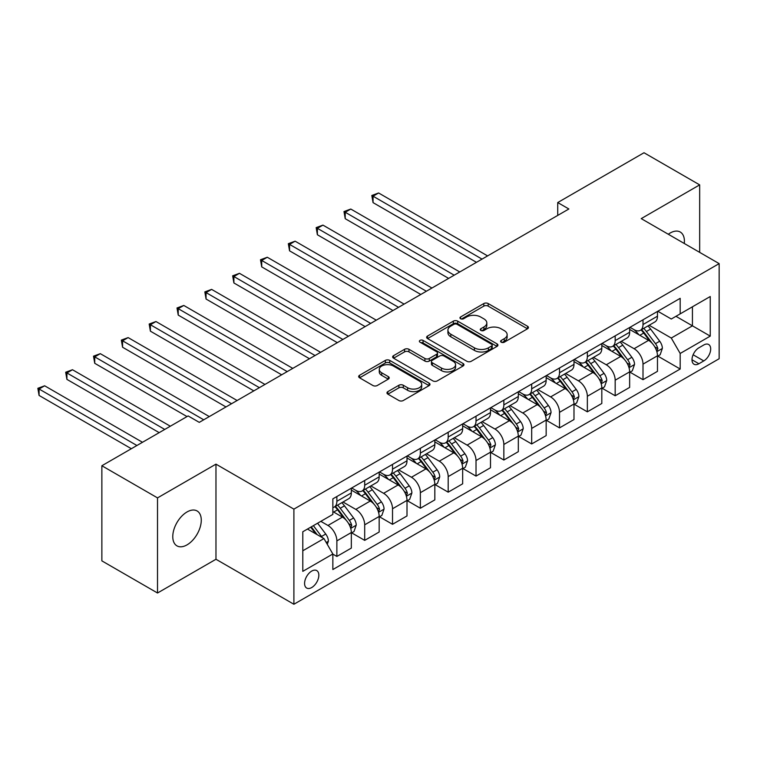 <?xml version="1.0" encoding="UTF-8"?>
<svg xmlns="http://www.w3.org/2000/svg" width="757" height="757" viewBox="0 0 757 757"><rect width="100%" height="100%" fill="white"/><g stroke="black" fill="none" stroke-linecap="round" stroke-linejoin="round"><path stroke-width="1.14" d="M501.238 342.192A2.167 1.249 0 0 0 504.304 342.192L527.525 328.784A3.094 1.788 0 0 0 528.424 327.526A3.094 1.788 0 0 0 527.525 326.258L488.18 303.548A3.094 1.788 0 0 0 483.808 303.548L460.597 316.956A2.167 1.249 0 0 0 459.963 317.836A2.167 1.249 0 0 0 460.597 318.725A2.167 1.249 0 0 0 463.653 318.725L466.653 316.984A9.888 5.706 0 0 1 480.648 316.984L483.922 318.877A9.888 5.706 0 0 1 486.817 322.917A9.888 5.706 0 0 1 483.922 326.958L480.913 328.689A2.167 1.249 0 0 0 480.279 329.569A2.167 1.249 0 0 0 480.913 330.459A2.167 1.249 0 0 0 483.978 330.459L486.978 328.718A9.888 5.706 0 0 1 500.964 328.718L504.247 330.61A9.888 5.706 0 0 1 507.143 334.651A9.888 5.706 0 0 1 504.247 338.691L501.238 340.423A2.167 1.249 0 0 0 500.604 341.303A2.167 1.249 0 0 0 501.238 342.192L501.238 340.423M187.026 544.87A20.155 11.639 120 0 0 200.189 527.109A20.155 11.639 120 0 0 197.104 510.966A20.155 11.639 120 0 0 187.026 511.959A20.155 11.639 120 0 0 173.855 529.72A20.155 11.639 120 0 0 176.949 545.863A20.155 11.639 120 0 0 187.026 544.87M684.29 243.489A20.155 11.639 120 0 0 680.24 232.02A20.155 11.639 120 0 0 670.172 233.024A20.155 11.639 120 0 0 668.289 234.244M311.704 587.546A10.078 5.819 120 0 0 318.29 578.67A10.078 5.819 120 0 0 316.748 570.589A10.078 5.819 120 0 0 311.704 571.09A10.078 5.819 120 0 0 305.128 579.966A10.078 5.819 120 0 0 306.67 588.047A10.078 5.819 120 0 0 311.704 587.546M387.868 391.615A3.094 1.788 0 0 0 386.969 392.883A3.094 1.788 0 0 0 387.868 394.142L398.911 400.519A3.094 1.788 0 0 0 403.282 400.519L429.068 385.625A3.094 1.788 0 0 0 429.976 384.367A3.094 1.788 0 0 0 429.068 383.099L389.732 360.389A3.094 1.788 0 0 0 385.36 360.389L359.575 375.283A3.094 1.788 0 0 0 358.667 376.541A3.094 1.788 0 0 0 359.575 377.8L372.898 385.502A3.094 1.788 0 0 0 377.27 385.502L388.313 379.125A3.094 1.788 0 0 0 389.212 377.866A3.094 1.788 0 0 0 388.313 376.608L381.698 372.785A8.27 4.769 0 0 1 379.276 369.416A8.27 4.769 0 0 1 384.376 365.006A8.27 4.769 0 0 1 393.394 366.038L419.283 380.989A8.27 4.769 0 0 1 421.706 384.367A8.27 4.769 0 0 1 416.605 388.776A8.27 4.769 0 0 1 407.597 387.735L403.282 385.247A3.094 1.788 0 0 0 398.911 385.247L387.868 391.615L387.868 394.142M215.972 464.145L157.522 497.888L101.864 465.744L101.864 560.871L157.522 593.005L215.972 559.262L293.896 604.256L293.896 509.13L215.972 464.145L215.972 559.262M699.667 252.365L699.667 184.878L641.226 218.622L719.15 263.616L293.896 509.13M699.667 184.878L644.008 152.744L557.729 202.554L557.729 215.404M101.864 465.744L188.133 415.934L199.271 422.368L568.867 208.979L557.729 202.554M466.88 361.278A3.094 1.788 0 0 0 471.242 361.278L497.037 346.384A3.094 1.788 0 0 0 497.936 345.126A3.094 1.788 0 0 0 497.037 343.867L457.701 321.148A3.094 1.788 0 0 0 453.329 321.148L427.535 336.042A3.094 1.788 0 0 0 426.636 337.3A3.094 1.788 0 0 0 427.535 338.559L466.88 361.278M420.864 342.656A2.167 1.249 0 0 1 423.059 342.968L423.059 340.395L463.047 363.483A3.094 1.788 0 0 1 463.956 364.742A3.094 1.788 0 0 1 463.047 366.01L437.262 380.894A3.094 1.788 0 0 1 432.89 380.894L393.555 358.184L393.555 355.658A3.094 1.788 0 0 0 392.646 356.925A3.094 1.788 0 0 0 393.555 358.184M393.555 355.658L404.588 349.289A3.094 1.788 0 0 1 408.96 349.289L424.914 358.496A3.094 1.788 0 0 0 429.285 358.496L436.609 354.276A3.094 1.788 0 0 0 437.508 353.008A3.094 1.788 0 0 0 436.609 351.75L419.993 342.155A2.167 1.249 0 0 1 419.369 341.275A2.167 1.249 0 0 1 420.703 340.12A2.167 1.249 0 0 1 423.059 340.395M703.783 344.984L698.891 347.813A9.765 5.64 120 0 0 692.513 356.415A9.765 5.64 120 0 0 694.008 364.231A9.765 5.64 120 0 0 698.891 363.748L703.783 360.919A9.765 5.64 120 0 0 710.161 352.317A9.765 5.64 120 0 0 708.666 344.501A9.765 5.64 120 0 0 703.783 344.984M293.896 604.256L719.15 358.733L719.15 263.616M657.814 311.241L671.279 319.019L680.183 313.871L680.183 298.324L332.853 498.854L332.853 514.4L302.8 531.755L302.8 571.346L332.853 553.992L332.853 569.548L680.183 369.019L680.183 353.462L671.279 338.038L649.146 325.264M680.183 313.871L710.246 296.517L710.246 336.117L680.183 353.462M157.522 497.888L157.522 593.005M675.954 316.312L692.428 325.832L692.428 306.803L710.246 296.517M671.279 338.038L692.428 325.832L710.246 336.117M302.8 550.784L323.949 538.568L307.474 529.058M332.853 554.124L336.865 556.442L336.865 540.886A12.595 7.267 -120 0 0 327.961 525.462L320.836 521.346M336.865 556.442L351.333 548.087L351.333 532.531A12.595 7.267 -120 0 0 342.429 517.107L332.853 511.571M351.674 532.852L364.694 540.366L364.694 524.819A12.595 7.267 -120 0 0 355.79 509.395L343.006 502.005M364.694 540.366L379.172 532.01L379.172 516.463A12.595 7.267 -120 0 0 370.258 501.039L351.333 490.11M379.503 516.785L392.523 524.298L392.523 508.751A12.595 7.267 -120 0 0 383.619 493.318L370.835 485.937M392.523 524.298L407.001 515.943L407.001 500.396A12.595 7.267 -120 0 0 398.097 484.963L379.172 474.043M407.332 500.718L420.362 508.231L420.362 492.684A12.595 7.267 -120 0 0 411.448 477.251L398.665 469.87M420.362 508.231L434.83 499.875L434.83 484.329A12.595 7.267 -120 0 0 425.926 468.895L407.001 457.976M435.161 484.65L448.191 492.164L448.191 476.607A12.595 7.267 -120 0 0 439.287 461.183L426.494 453.803M448.191 492.164L462.659 483.808L462.659 468.252A12.595 7.267 -120 0 0 453.755 452.828L434.83 441.908M462.991 468.574L476.021 476.096L476.021 460.54A12.595 7.267 -120 0 0 467.116 445.116L454.323 437.735M476.021 476.096L490.489 467.741L490.489 452.184A12.595 7.267 -120 0 0 481.584 436.761L462.659 425.841M490.829 452.506L503.85 460.029L503.85 444.473A12.595 7.267 -120 0 0 494.946 429.049L482.162 421.668M503.85 460.029L518.318 451.674L518.318 436.117A12.595 7.267 -120 0 0 509.414 420.693L490.489 409.764M518.659 436.439L531.679 443.962L531.679 428.405A12.595 7.267 -120 0 0 522.775 412.981L509.991 405.601M531.679 443.962L546.157 435.606L546.157 420.05A12.595 7.267 -120 0 0 537.243 404.626L518.318 393.697M546.488 420.372L559.508 427.894L559.508 412.338A12.595 7.267 -120 0 0 550.604 396.914L537.82 389.533M559.508 427.894L573.986 419.539L573.986 403.983A12.595 7.267 -120 0 0 565.082 388.559L546.157 377.629M574.317 404.304L587.347 411.827L587.347 396.271A12.595 7.267 -120 0 0 578.433 380.847L565.649 373.466M587.347 411.827L601.815 403.472L601.815 387.915A12.595 7.267 -120 0 0 592.911 372.491L573.986 361.562M602.146 388.237L615.176 395.76L615.176 380.203A12.595 7.267 -120 0 0 606.272 364.779L593.479 357.399M615.176 395.76L629.644 387.404L629.644 371.848A12.595 7.267 -120 0 0 620.74 356.424L601.815 345.495M629.975 372.17L643.005 379.692L643.005 364.136A12.595 7.267 -120 0 0 634.101 348.712L621.308 341.331M643.005 379.692L657.473 371.337L657.473 355.781A12.595 7.267 -120 0 0 648.569 340.357L629.644 329.427M629.975 327.308L634.101 329.683A12.595 7.267 -120 0 0 640.394 330.307A12.595 7.267 -120 0 0 643.005 324.545L643.005 319.785M602.146 343.375L606.272 345.75A12.595 7.267 -120 0 0 612.564 346.375A12.595 7.267 -120 0 0 615.176 340.612L615.176 335.853M574.317 359.443L578.433 361.818A12.595 7.267 -120 0 0 584.735 362.442A12.595 7.267 -120 0 0 587.347 356.679L587.347 351.92M546.488 375.51L550.604 377.885A12.595 7.267 -120 0 0 556.906 378.509A12.595 7.267 -120 0 0 559.508 372.747L559.508 367.987M518.659 391.577L522.775 393.962A12.595 7.267 -120 0 0 529.077 394.577A12.595 7.267 -120 0 0 531.679 388.814L531.679 384.054M490.829 407.645L494.946 410.029A12.595 7.267 -120 0 0 501.238 410.654A12.595 7.267 -120 0 0 503.85 404.881L503.85 400.131M462.991 423.712L467.116 426.096A12.595 7.267 -120 0 0 473.409 426.721A12.595 7.267 -120 0 0 476.021 420.949L476.021 416.199M435.161 439.779L439.287 442.164A12.595 7.267 -120 0 0 445.58 442.788A12.595 7.267 -120 0 0 448.191 437.016L448.191 432.266M407.332 455.846L411.448 458.231A12.595 7.267 -120 0 0 417.75 458.856A12.595 7.267 -120 0 0 420.362 453.083L420.362 448.333M379.503 471.923L383.619 474.298A12.595 7.267 -120 0 0 389.921 474.923A12.595 7.267 -120 0 0 392.523 469.151L392.523 464.401M351.674 487.991L355.79 490.366A12.595 7.267 -120 0 0 362.092 490.99A12.595 7.267 -120 0 0 364.694 485.228L364.694 480.468M657.814 356.102L680.183 369.019M640.394 330.307L654.871 321.952A12.595 7.267 -120 0 0 657.473 316.189L657.473 311.43M612.564 346.375L627.042 338.019A12.595 7.267 -120 0 0 629.644 332.257L629.644 327.497M584.735 362.442L599.203 354.087A12.595 7.267 -120 0 0 601.815 348.324L601.815 343.564M556.906 378.509L571.374 370.154A12.595 7.267 -120 0 0 573.986 364.391L573.986 359.632M529.077 394.577L543.545 386.221A12.595 7.267 -120 0 0 546.157 380.459L546.157 375.699M501.238 410.654L515.716 402.298A12.595 7.267 -120 0 0 518.318 396.526L518.318 391.776M473.409 426.721L487.887 418.366A12.595 7.267 -120 0 0 490.489 412.593L490.489 407.843M445.58 442.788L460.048 434.433A12.595 7.267 -120 0 0 462.659 428.661L462.659 423.911M417.75 458.856L432.219 450.5A12.595 7.267 -120 0 0 434.83 444.728L434.83 439.978M389.921 474.923L404.389 466.567A12.595 7.267 -120 0 0 407.001 460.795L407.001 456.045M362.092 490.99L376.56 482.635A12.595 7.267 -120 0 0 379.172 476.872L379.172 472.113M332.853 507.568A12.595 7.267 -120 0 0 334.253 507.058L348.731 498.702A12.595 7.267 -120 0 0 351.333 492.939L351.333 488.18M334.253 507.058A12.595 7.267 -120 0 0 336.865 501.295L336.865 496.535M323.949 538.568L332.853 553.992M502.109 342.495L504.247 341.265A9.888 5.706 0 0 0 507.143 337.225L507.143 334.651M486.817 322.917L486.817 325.491A9.888 5.706 0 0 1 483.922 329.522L481.783 330.762M527.478 328.812L488.18 306.121A3.094 1.788 0 0 0 483.808 306.121L461.458 319.028M496.989 346.413L457.701 323.722A3.094 1.788 0 0 0 453.329 323.722L427.582 338.587M491.567 346.006A2.167 1.249 0 0 0 492.201 345.126A2.167 1.249 0 0 0 491.567 344.246L457.039 324.308A2.167 1.249 0 0 0 453.982 324.308L450.812 326.135A9.888 5.706 0 0 0 447.917 330.175A9.888 5.706 0 0 0 450.812 334.206L474.412 347.842A9.888 5.706 0 0 0 488.397 347.842L491.567 346.006L491.567 348.58A2.167 1.249 0 0 0 492.201 347.7L492.201 345.126M447.917 330.175L447.917 332.739A9.888 5.706 0 0 0 450.812 336.78L450.812 334.206M491.567 348.58L488.397 350.406A9.888 5.706 0 0 1 474.412 350.406L450.812 336.78M393.593 358.203L404.588 351.863L404.588 349.289M437.508 353.008L437.508 355.582A3.094 1.788 0 0 1 436.609 356.84L429.285 361.07A3.094 1.788 0 0 1 424.914 361.07L408.96 351.863A3.094 1.788 0 0 0 404.588 351.863M423.059 342.968L463.01 366.028M441.473 368.053A8.27 4.769 0 0 0 450.481 369.094A8.27 4.769 0 0 0 455.582 364.685A8.27 4.769 0 0 0 453.159 361.307L444.037 356.036A3.094 1.788 0 0 0 439.666 356.036L432.342 360.266A3.094 1.788 0 0 0 431.443 361.524A3.094 1.788 0 0 0 432.342 362.792L441.473 368.053L441.473 370.627A8.27 4.769 0 0 0 450.481 371.659A8.27 4.769 0 0 0 455.582 367.249L455.582 364.685M431.443 361.524L431.443 364.098A3.094 1.788 0 0 0 432.342 365.357L432.342 362.792M441.473 370.627L432.342 365.357M421.706 384.367L421.706 386.931A8.27 4.769 0 0 1 416.605 391.35A8.27 4.769 0 0 1 407.597 390.309L403.282 387.821A3.094 1.788 0 0 0 398.911 387.821L387.915 394.17M379.276 369.416L379.276 371.98A8.27 4.769 0 0 0 381.698 375.358L381.698 372.785M388.265 379.153L381.698 375.358M429.03 385.654L389.732 362.963A3.094 1.788 0 0 0 385.36 362.963L359.613 377.828M657.473 356.292L660.151 354.749L662.375 348.324A8.346 4.816 -120 0 0 659.716 341.218L650.613 329.077A24.092 13.91 -120 0 0 647.983 325.926M638.936 334.793A24.092 13.91 -120 0 0 634.006 329.636M656.716 351.182L657.871 348.684A8.346 4.816 -120 0 0 655.477 343.659L646.383 331.519A24.092 13.91 -120 0 0 643.753 328.368M641.51 329.664A19.994 11.544 60 0 1 644.794 333.392L652.496 343.669M487.593 255.904L378.614 192.978L373.05 196.195L373.05 202.621L476.465 262.329M641.084 329.91A24.092 13.91 60 0 1 643.715 333.061L649.761 341.133M373.05 202.621L371.819 195.486L482.029 259.112M371.819 195.486L378.614 192.978M629.644 372.359L632.322 370.816L634.546 364.391A8.346 4.816 -120 0 0 631.877 357.285L622.784 345.145A24.092 13.91 -120 0 0 620.153 341.994M611.107 350.86A24.092 13.91 -120 0 0 606.177 345.703M628.887 367.249L630.042 364.751A8.346 4.816 -120 0 0 627.648 359.726L618.554 347.586A24.092 13.91 -120 0 0 615.924 344.435M613.681 345.731A19.994 11.544 60 0 1 616.964 349.46L624.667 359.736M459.764 271.971L350.784 209.046L345.211 212.263L345.211 218.688L448.636 278.396M613.255 345.977A24.092 13.91 60 0 1 615.886 349.128L621.932 357.2M345.211 218.688L343.99 211.553L454.2 275.179M343.99 211.553L350.784 209.046M601.815 388.426L604.483 386.884L606.717 380.459A8.346 4.816 -120 0 0 604.048 373.352L594.955 361.212A24.092 13.91 -120 0 0 592.324 358.061M583.278 366.927A24.092 13.91 -120 0 0 578.348 361.77M601.058 383.316L602.203 380.818A8.346 4.816 -120 0 0 599.818 375.794L590.725 363.653A24.092 13.91 -120 0 0 588.094 360.502M585.852 361.799A19.994 11.544 60 0 1 589.135 365.527L596.828 375.813M431.935 288.038L322.946 225.113L317.382 228.33L317.382 234.755L420.797 294.464M585.426 362.045A24.092 13.91 60 0 1 588.047 365.196L594.094 373.267M317.382 234.755L316.161 227.62L426.371 291.246M316.161 227.62L322.946 225.113M573.986 404.503L576.654 402.961L578.878 396.526A8.346 4.816 -120 0 0 576.219 389.42L567.125 377.279A24.092 13.91 -120 0 0 564.495 374.128M555.449 382.995A24.092 13.91 -120 0 0 550.519 377.838M573.219 399.384L574.374 396.886A8.346 4.816 -120 0 0 571.989 391.861L562.896 379.721A24.092 13.91 -120 0 0 560.265 376.57M558.023 377.866A19.994 11.544 60 0 1 561.306 381.604L568.999 391.88M404.106 304.106L295.116 241.18L289.553 244.397L289.553 250.822L392.968 310.531M557.587 378.112A24.092 13.91 60 0 1 560.218 381.263L566.264 389.335M289.553 250.822L288.332 243.688L398.542 307.323M288.332 243.688L295.116 241.18M546.157 420.57L548.825 419.028L551.049 412.593A8.346 4.816 -120 0 0 548.39 405.487L539.287 393.347A24.092 13.91 -120 0 0 536.666 390.196M527.61 399.062A24.092 13.91 -120 0 0 522.68 393.905M545.39 415.451L546.545 412.953A8.346 4.816 -120 0 0 544.16 407.938L535.057 395.788A24.092 13.91 -120 0 0 532.436 392.637M530.193 393.933A19.994 11.544 60 0 1 533.477 397.671L541.17 407.947M376.276 320.173L267.287 257.248L261.723 260.465L261.723 266.89L365.139 326.598M529.758 394.189A24.092 13.91 60 0 1 532.389 397.33L538.435 405.402M261.723 266.89L260.493 259.755L370.703 323.39M260.493 259.755L267.287 257.248M518.318 436.638L520.996 435.095L523.219 428.661A8.346 4.816 -120 0 0 520.561 421.554L511.458 409.414A24.092 13.91 -120 0 0 508.827 406.263M499.781 415.129A24.092 13.91 -120 0 0 494.851 409.972M517.561 431.528L518.715 429.02A8.346 4.816 -120 0 0 516.331 424.005L507.228 411.855A24.092 13.91 -120 0 0 504.597 408.714M502.364 410.001A19.994 11.544 60 0 1 505.638 413.738L513.341 424.015M348.438 336.24L239.458 273.315L233.894 276.532L233.894 282.957L337.31 342.666M501.929 410.256A24.092 13.91 60 0 1 504.559 413.398L510.606 421.469M233.894 282.957L232.664 275.822L342.874 339.458M232.664 275.822L239.458 273.315M490.489 452.705L493.167 451.163L495.39 444.728A8.346 4.816 -120 0 0 492.722 437.631L483.628 425.481A24.092 13.91 -120 0 0 480.998 422.34M471.952 431.197A24.092 13.91 -120 0 0 467.022 426.04M489.732 447.595L490.886 445.088A8.346 4.816 -120 0 0 488.492 440.072L479.399 427.923A24.092 13.91 -120 0 0 476.768 424.781M474.525 426.068A19.994 11.544 60 0 1 477.809 429.806L485.511 440.082M320.608 352.308L211.629 289.392L206.055 292.599L206.055 299.024L309.481 358.733M474.1 426.323A24.092 13.91 60 0 1 476.73 429.465L482.777 437.546M206.055 299.024L204.835 291.89L315.044 355.525M204.835 291.89L211.629 289.392M462.659 468.772L465.328 467.23L467.561 460.805A8.346 4.816 -120 0 0 464.893 453.698L455.799 441.549A24.092 13.91 -120 0 0 453.169 438.407M444.122 447.273A24.092 13.91 -120 0 0 439.192 442.107M461.902 463.663L463.057 461.155A8.346 4.816 -120 0 0 460.663 456.14L451.569 443.99A24.092 13.91 -120 0 0 448.939 440.848M446.696 442.135A19.994 11.544 60 0 1 449.98 445.873L457.682 456.149M292.779 368.375L183.8 305.459L178.226 308.667L178.226 315.092L281.651 374.8M446.27 442.391A24.092 13.91 60 0 1 448.892 445.532L454.948 453.613M178.226 315.092L177.006 307.967L287.215 371.592M177.006 307.967L183.8 305.459M434.83 484.84L437.499 483.297L439.722 476.872A8.346 4.816 -120 0 0 437.063 469.766L427.97 457.616A24.092 13.91 -120 0 0 425.339 454.474M416.293 463.341A24.092 13.91 -120 0 0 411.363 458.174M434.073 479.73L435.218 477.222A8.346 4.816 -120 0 0 432.834 472.207L423.74 460.057A24.092 13.91 -120 0 0 421.11 456.916M418.867 458.212A19.994 11.544 60 0 1 422.151 461.94L429.844 472.217M264.95 384.442L155.961 321.526L150.397 324.734L150.397 331.169L253.813 390.877M418.441 458.458A24.092 13.91 60 0 1 421.062 461.6L427.109 469.681M150.397 331.169L149.176 324.034L259.386 387.66M149.176 324.034L155.961 321.526M407.001 500.907L409.669 499.365L411.893 492.939A8.346 4.816 -120 0 0 409.234 485.833L400.141 473.683A24.092 13.91 -120 0 0 397.51 470.542M388.464 479.408A24.092 13.91 -120 0 0 383.525 474.242M406.235 495.797L407.389 493.29A8.346 4.816 -120 0 0 405.004 488.274L395.902 476.134A24.092 13.91 -120 0 0 393.28 472.983M391.038 474.279A19.994 11.544 60 0 1 394.321 478.008L402.014 488.284M237.121 400.51L128.132 337.594L122.568 340.801L122.568 347.236L225.983 406.944M390.603 474.525A24.092 13.91 60 0 1 393.233 477.676L399.28 485.748M122.568 347.236L121.347 340.101L231.547 403.727M121.347 340.101L128.132 337.594M379.172 516.974L381.84 515.432L384.064 509.007A8.346 4.816 -120 0 0 381.405 501.9L372.302 489.751A24.092 13.91 -120 0 0 369.681 486.609M360.625 495.475A24.092 13.91 -120 0 0 355.695 490.309M378.405 511.864L379.56 509.357A8.346 4.816 -120 0 0 377.175 504.342L368.072 492.201A24.092 13.91 -120 0 0 365.451 489.05M363.209 490.347A19.994 11.544 60 0 1 366.483 494.075L374.185 504.351M209.292 416.577L100.303 353.661L94.739 356.869L94.739 363.303L187.026 416.577M362.773 490.593A24.092 13.91 60 0 1 365.404 493.744L371.45 501.815M94.739 363.303L93.508 356.168L203.718 419.794M93.508 356.168L100.303 353.661M351.333 533.042L354.011 531.499L356.235 525.074A8.346 4.816 -120 0 0 353.576 517.968L344.473 505.827A24.092 13.91 -120 0 0 341.842 502.676M350.576 527.932L351.731 525.424A8.346 4.816 -120 0 0 349.346 520.409L340.243 508.269A24.092 13.91 -120 0 0 337.613 505.118M335.37 506.414A19.994 11.544 60 0 1 338.653 510.142L346.356 520.419M170.325 426.219L72.473 369.728L66.909 372.946L66.909 379.371L159.188 432.644M334.944 506.66A24.092 13.91 60 0 1 337.575 509.811L343.621 517.883M66.909 379.371L65.679 372.236L164.761 429.437M65.679 372.236L72.473 369.728M327.289 544.359L328.406 541.141A8.346 4.816 -120 0 0 325.737 534.035L317.618 523.201M142.496 442.287L44.644 385.796L39.071 389.013L39.071 395.438L131.358 448.721M322.274 537.602A8.346 4.816 -120 0 0 321.507 536.476L313.389 525.642M311.307 526.844L317.136 534.631M310.72 527.184L315.669 533.789M39.071 395.438L37.85 388.303L136.922 445.504M37.85 388.303L44.644 385.796M327.961 525.462L342.429 517.107M355.79 509.395L370.258 501.039M383.619 493.318L398.097 484.963M411.448 477.251L425.926 468.895M439.287 461.183L453.755 452.828M467.116 445.116L481.584 436.761M494.946 429.049L509.414 420.693M522.775 412.981L537.243 404.626M550.604 396.914L565.082 388.559M578.433 380.847L592.911 372.491M606.272 364.779L620.74 356.424M634.101 348.712L648.569 340.357M643.005 324.545L657.473 316.189M643.005 364.136L657.473 355.781M615.176 380.203L629.644 371.848M615.176 340.612L629.644 332.257M587.347 396.271L601.815 387.915M587.347 356.679L601.815 348.324M559.508 412.338L573.986 403.983M559.508 372.747L573.986 364.391M531.679 428.405L546.157 420.05M531.679 388.814L546.157 380.459M503.85 444.473L518.318 436.117M503.85 404.881L518.318 396.526M476.021 460.54L490.489 452.184M476.021 420.949L490.489 412.593M448.191 476.607L462.659 468.252M448.191 437.016L462.659 428.661M420.362 492.684L434.83 484.329M420.362 453.083L434.83 444.728M392.523 508.751L407.001 500.396M392.523 469.151L407.001 460.795M364.694 524.819L379.172 516.463M364.694 485.228L379.172 476.872M336.865 540.886L351.333 532.531M336.865 501.295L351.333 492.939M693.109 354.759L703.783 360.919M691.983 359.764L698.891 363.748M504.247 341.265L504.247 338.691M480.913 330.459L480.913 328.689M483.922 329.522L483.922 326.958M460.597 318.725L460.597 316.956M483.808 306.121L483.808 303.548M488.18 306.121L488.18 303.548M527.525 328.784L527.525 326.258M427.535 338.559L427.535 336.042M453.329 323.722L453.329 321.148M457.701 323.722L457.701 321.148M497.037 346.384L497.037 343.867M474.412 350.406L474.412 347.842M488.397 350.406L488.397 347.842M408.96 351.863L408.96 349.289M424.914 361.07L424.914 358.496M429.285 361.07L429.285 358.496M436.609 356.84L436.609 354.276M463.047 366.01L463.047 363.483M398.911 387.821L398.911 385.247M403.282 387.821L403.282 385.247M407.597 390.309L407.597 387.735M388.313 379.125L388.313 376.608M359.575 377.8L359.575 375.283M385.36 362.963L385.36 360.389M389.732 362.963L389.732 360.389M429.068 385.625L429.068 383.099M656.849 351.645L662.318 348.485M646.383 331.519L650.613 329.077M639.826 335.304L643.715 333.061M655.477 343.659L659.716 341.218M654.824 346.924L657.871 348.684M629.02 367.713L634.489 364.552M618.554 347.586L622.784 345.145M611.997 351.371L615.886 349.128M627.648 359.726L631.877 357.285M626.985 362.991L630.042 364.751M601.19 383.78L606.66 380.62M590.725 363.653L594.955 361.212M584.158 367.438L588.047 365.196M599.818 375.794L604.048 373.352M599.156 379.058L602.203 380.818M573.361 399.847L578.831 396.687M562.896 379.721L567.125 377.279M556.329 383.506L560.218 381.263M571.989 391.861L576.219 389.42M571.327 395.126L574.374 396.886M545.532 415.915L550.992 412.754M535.057 395.788L539.287 393.347M528.5 399.573L532.389 397.33M544.16 407.938L548.39 405.487M543.498 411.193L546.545 412.953M517.703 431.982L523.163 428.822M507.228 411.855L511.458 409.414M500.67 415.64L504.559 413.398M516.331 424.005L520.561 421.554M515.668 427.26L518.715 429.02M489.864 448.049L495.333 444.889M479.399 427.923L483.628 425.481M472.841 431.717L476.73 429.465M488.492 440.072L492.722 437.631M487.839 443.328L490.886 445.088M462.035 464.117L467.504 460.966M451.569 443.99L455.799 441.549M445.012 447.784L448.892 445.532M460.663 456.14L464.893 453.698M460.001 459.395L463.057 461.155M434.206 480.184L439.675 477.033M423.74 460.057L427.97 457.616M417.173 463.852L421.062 461.6M432.834 472.207L437.063 469.766M432.171 475.462L435.218 477.222M406.377 496.251L411.846 493.1M395.902 476.134L400.141 473.683M389.344 479.919L393.233 477.676M405.004 488.274L409.234 485.833M404.342 491.53L407.389 493.29M378.547 512.319L384.007 509.168M368.072 492.201L372.302 489.751M361.515 495.986L365.404 493.744M377.175 504.342L381.405 501.9M376.513 507.597L379.56 509.357M350.718 528.386L356.178 525.235M340.243 508.269L344.473 505.827M333.686 512.054L337.575 509.811M349.346 520.409L353.576 517.968M348.684 523.664L351.731 525.424M326.229 542.523L328.349 541.302M321.507 536.476L325.737 534.035"/></g></svg>
